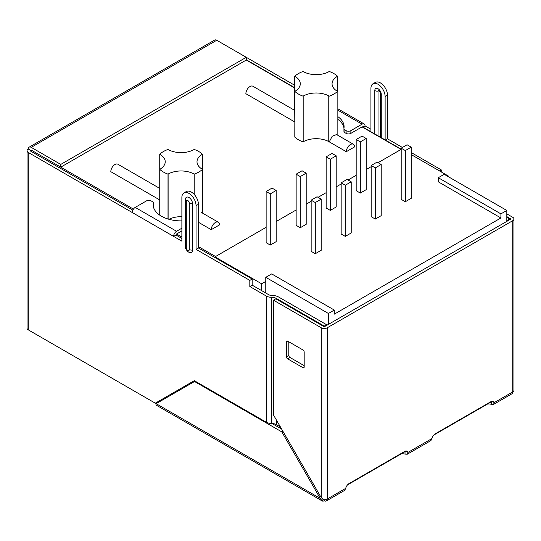 <?xml version="1.0" encoding="UTF-8"?>
<svg xmlns="http://www.w3.org/2000/svg" width="541" height="541" viewBox="0 0 541 541"><rect width="100%" height="100%" fill="white"/><g stroke="black" fill="none" stroke-linecap="round" stroke-linejoin="round"><path stroke-width="0.81" d="M378.024 135.825L378.024 91.084A1.67 0.967 60 0 1 378.7 90.239M385.361 140.058L387.478 138.834L387.478 95.175A10.029 5.789 -120 0 0 383.102 85.086A10.029 5.789 -120 0 0 375.373 82.401L373.013 83.767A10.029 5.789 -120 0 0 370.937 88.352L370.937 131.734M385.118 139.916L385.118 96.541A10.029 5.789 -120 0 0 380.736 86.452A10.029 5.789 -120 0 0 373.013 83.767M181.877 228.201L176.562 231.271A4.179 2.414 120 0 0 173.607 236.39L181.877 241.164L181.877 197.506A10.029 5.789 60 0 1 183.96 192.914A10.029 5.789 60 0 1 191.683 195.599A10.029 5.789 60 0 1 196.058 205.688L196.058 249.354L198.425 247.988L214.966 257.536L214.966 256.853L266.131 227.315L215.555 256.515L198.425 246.622M183.96 192.914L186.32 191.548A10.029 5.789 60 0 1 194.043 194.239A10.029 5.789 60 0 1 198.425 204.329L198.425 247.988L252.187 279.028L249.82 280.394L196.058 249.354M337.841 116.626A27.922 16.122 180 0 1 344.096 126.797A27.922 16.122 180 0 1 343.954 128.4A3.341 1.927 180 0 0 343.941 128.589A3.341 1.927 180 0 0 344.915 129.955L346.125 130.651L346.125 133.377L344.915 132.687A3.341 1.927 180 0 1 343.941 131.321A3.341 1.927 180 0 1 343.954 131.125M337.841 119.358A27.922 16.122 180 0 1 343.995 128.163M153.286 206.135A27.922 16.122 180 0 1 153.326 205.898A3.341 1.927 180 0 0 153.34 205.702L153.34 202.976A3.341 1.927 180 0 1 153.326 203.166L153.326 205.898M181.877 220.884A27.922 16.122 180 0 1 153.184 204.769A27.922 16.122 180 0 1 153.326 203.166M362.91 127.101L365.026 125.877A4.179 2.414 120 0 0 364.161 123.963A4.179 2.414 120 0 0 362.071 124.173L350.845 130.651A3.341 1.927 180 0 1 346.125 130.651M350.845 130.651L350.845 133.377L362.071 126.898A0.839 0.48 -60 0 1 362.49 126.858L401.185 149.194M350.845 133.377A3.341 1.927 180 0 1 346.125 133.377M181.877 230.933L176.562 234.003A0.839 0.48 120 0 0 175.974 235.024L173.607 236.39L132.254 212.512A4.179 2.414 -60 0 1 135.209 207.399L146.435 200.914A3.341 1.927 180 0 1 151.162 200.914L152.366 201.61A3.341 1.927 180 0 1 153.34 202.976M304.177 365.662L289.996 357.479L287.636 358.845A1.67 0.967 60 0 1 286.453 356.796L286.453 341.79A1.67 0.967 60 0 1 286.798 341.026A1.67 0.967 60 0 1 287.636 341.107L302.994 349.973A1.67 0.967 60 0 1 304.177 352.022L304.177 367.028A1.67 0.967 60 0 1 303.832 367.792A1.67 0.967 60 0 1 302.994 367.711L287.636 358.845M289.996 357.479A1.67 0.967 -120 0 1 288.813 355.43L288.813 341.79M509.771 219.673L509.771 218.997L506.816 217.286M507.411 221.039L507.411 220.356L506.816 220.018M507.411 220.356L509.771 218.997M132.254 212.512L28.274 152.481L28.274 329.854L155.294 403.187L194.287 380.675L266.361 422.284L266.361 296.083A7.06 4.078 0 0 0 271.386 297.273A7.06 4.078 180 0 1 276.41 298.47L324.262 326.095L324.262 326.581M266.361 422.284A7.06 4.078 0 0 0 271.386 423.481A7.06 4.078 180 0 1 276.41 424.671L280.441 427.005M266.361 296.083L249.82 286.527L252.187 285.168L268.728 294.717A3.719 2.144 0 0 0 271.372 295.345A10.401 6.005 0 0 1 278.771 297.104L326.629 324.735L324.262 326.095M326.629 325.411L326.629 324.735M441.24 171.923L441.24 169.874L439.468 170.902M252.187 285.168L252.187 279.028M249.82 286.527L249.82 280.394M506.816 213.878L512.726 217.286A4.179 2.414 0 0 1 513.95 218.997L513.95 390.223A4.179 2.414 180 0 1 512.726 391.927A4.179 2.414 60 0 1 511.86 393.841L493.548 404.418L494.244 402.599A5.011 2.894 120 0 0 493.372 401.449A5.011 2.894 120 0 0 490.87 401.699L435.329 433.76A5.011 2.894 120 0 0 431.955 438.562L430.92 440.57L407.292 454.217L407.988 452.398A5.011 2.894 120 0 0 407.116 451.255A5.011 2.894 120 0 0 404.614 451.498L349.073 483.566A5.011 2.894 120 0 0 345.699 488.361L344.664 490.369L326.351 500.946A4.179 2.414 -120 0 0 327.217 499.032A4.179 2.414 180 0 1 324.262 499.742L324.262 500.736A4.179 2.414 -120 0 0 326.351 500.946M506.816 216.603L510.366 218.652L510.366 219.335L324.85 326.439A0.839 0.48 180 0 1 323.674 326.439L275.815 298.808L273.455 300.174L273.455 414.906L321.307 497.788L324.262 499.742M491.945 401.273L494.244 402.599L512.726 391.927L512.726 220.701A4.179 2.414 0 0 0 513.95 218.997M405.033 451.377L405.628 451.038M405.689 451.072L407.988 452.398L431.955 438.562M405.033 451.661L405.033 454.109L407.292 454.217M491.289 401.578L491.884 401.239M491.289 401.862L491.289 404.31L493.548 404.418M31.209 331.545A4.179 2.414 60 0 0 31.229 331.559L156.133 403.667L194.53 381.5L281.827 431.901L320.231 498.41L322.172 500.946L155.916 404.959L156.133 403.667L320.231 498.41L321.307 497.788L321.307 327.805A4.179 2.414 0 0 0 327.217 327.805L512.726 220.701M323.166 499.228L322.172 500.946A4.179 2.414 120 0 0 324.262 500.736M487.333 404.147A5.011 2.894 180 0 1 491.289 404.31M401.07 453.946A5.011 2.894 180 0 1 405.033 454.109M181.877 238.439L175.974 235.024L181.877 238.439M132.843 210.124L30.634 151.115A0.839 0.48 180 0 1 30.391 150.777A0.839 0.48 180 0 1 30.634 150.432A0.839 0.48 0 0 0 30.391 150.777A0.839 0.48 0 0 0 30.634 151.115L132.843 210.124M30.506 150.357L28.274 149.073A4.179 2.414 0 0 0 27.05 150.777A4.179 2.414 0 0 0 28.274 152.481M321.307 327.805L273.455 300.174M510.366 219.335A0.839 0.48 0 0 0 510.609 218.997A0.839 0.48 0 0 0 510.366 218.652M189.289 249.536A2.117 1.224 -120 0 1 187.788 250.402A2.117 1.224 -120 0 1 186.293 247.805A3.341 1.927 180 0 1 185.313 246.439C184.758 247.832 187.673 252.728 190.236 252.539A5.011 2.894 -120 0 0 192.515 250.03L192.515 203.646A5.011 2.894 -120 0 0 189.614 197.945A5.011 2.894 -120 0 0 185.658 198.222L185.313 200.048A3.341 1.927 0 0 0 186.293 201.414A2.117 1.224 -120 0 1 187.788 200.549A2.117 1.224 -120 0 1 189.289 203.145L189.289 249.536A3.341 1.927 0 0 0 192.515 250.03M157.661 401.821L158.006 402.024A0.839 0.48 -60 0 1 157.593 402.064L158.493 402.301L157.661 401.821M30.634 151.115A0.839 0.48 -60 0 1 31.229 150.094L60.768 167.149L246.277 60.044L246.277 57.312L294.5 85.153M365.026 125.877L370.937 129.285M387.478 138.834L402.423 147.463M411.228 152.548L441.24 169.874M194.53 381.5L195.125 381.155M281.618 429.047L272.001 423.495M281.827 431.901L282.909 431.278M156.931 403.207L157.411 401.963M28.274 329.854A4.179 2.414 180 0 1 27.05 328.144L27.05 150.777M133.438 209.103L31.229 150.094A0.839 0.48 -120 0 0 30.81 150.053A0.839 0.48 -120 0 0 30.634 150.432M28.274 149.073A4.179 2.414 60 0 1 29.14 147.159A4.179 2.414 60 0 1 31.229 147.362L60.768 164.417L246.277 57.312L216.738 40.264L31.229 147.362M29.14 147.159L214.649 40.054A4.179 2.414 60 0 1 216.738 40.264M60.768 167.149L60.768 164.417M211.24 229.668L219.518 224.894A5.85 3.374 120 0 0 218.3 222.216A5.85 3.374 120 0 0 213.796 223.785A5.85 3.374 120 0 0 211.24 229.668L198.425 222.27M346.301 151.696L354.571 146.922A5.85 3.374 120 0 0 353.361 144.244A5.85 3.374 120 0 0 348.85 145.813A5.85 3.374 120 0 0 346.301 151.696L329.266 141.864L332.235 136.224L336.576 134.553L353.361 144.244M294.5 110.263L252.924 86.256A5.85 3.374 120 0 0 248.414 87.825A5.85 3.374 120 0 0 245.864 93.708L294.5 121.786M294.899 76.315A18.38 10.61 180 0 1 300.282 83.821A18.38 10.61 180 0 1 294.899 91.321L294.899 76.315L294.5 76.545A25.069 14.472 180 0 1 303.575 71.304L303.17 71.54A18.38 10.61 180 0 0 329.165 71.54L329.266 71.48A25.069 14.472 180 0 1 337.537 76.254L337.537 91.26M276.174 221.519L296.143 209.989L276.174 221.519M306.186 204.187L311.149 201.326L306.186 204.187M318.061 197.337L326.155 192.664L318.061 197.337M336.198 186.861L341.161 184.001L336.198 186.861M348.073 180.004L356.167 175.331L348.073 180.004M366.21 169.536L371.173 166.669L366.21 169.536M378.085 162.679L401.064 149.411A0.839 0.48 120 0 1 401.185 149.357L378.085 162.679M202.381 154.286A18.38 10.61 0 0 0 196.998 161.793A18.38 10.61 0 0 0 202.381 169.292L202.483 154.232A25.069 14.472 0 0 0 194.212 149.451L194.111 149.512A18.38 10.61 0 0 1 168.116 149.512L168.014 149.451A25.069 14.472 0 0 0 159.744 154.232L159.744 199.933L110.81 171.686A5.85 3.374 120 0 1 113.36 165.796A5.85 3.374 120 0 1 117.87 164.234L159.744 188.41M169.002 219.301A18.38 10.61 180 0 1 181.877 216.677M160.102 215.392A25.069 14.472 180 0 1 159.744 215.061L159.744 169.353A25.069 14.472 0 0 0 168.014 174.128L168.014 219.01M303.17 141.803L303.17 96.095L303.17 141.803A18.38 10.61 180 0 1 328.766 141.58M303.068 141.864A25.069 14.472 180 0 1 294.798 137.089L294.899 91.321M294.5 76.545L294.798 122.077M329.266 141.864A25.069 14.472 180 0 1 328.766 142.04L328.766 96.332L329.165 96.095A18.38 10.61 180 0 0 303.17 96.095M202.483 154.232L202.483 169.353A25.069 14.472 0 0 1 194.212 174.128L194.111 174.074A18.38 10.61 0 0 0 168.116 174.074L168.014 174.128M337.841 135.284L337.841 91.091L337.435 91.321A18.38 10.61 180 0 1 332.052 83.821A18.38 10.61 180 0 1 337.435 76.315L337.537 76.254M159.744 169.353L159.845 169.292A18.38 10.61 0 0 0 165.228 161.793A18.38 10.61 0 0 0 159.845 154.286L159.744 154.232M303.575 71.304L303.575 71.764M202.483 213.086L202.381 169.292M337.841 91.091A25.069 14.472 180 0 1 328.766 96.332M194.212 174.128L194.212 194.415M303.068 96.156A25.069 14.472 180 0 1 294.798 91.382M401.185 148.18L401.185 199.345L405.317 201.732L411.228 198.324L411.228 147.159L407.089 144.772L401.185 148.18L405.317 150.567L405.317 201.732M341.161 182.838L341.161 234.003L345.293 236.39L351.204 232.982L351.204 181.817L347.065 179.429L341.161 182.838L345.293 185.225L345.293 236.39M356.167 139.517L356.167 190.682L360.299 193.069L366.21 189.661L366.21 138.496L362.071 136.109L356.167 139.517L360.299 141.904L360.299 193.069M296.143 174.175L296.143 225.34L300.275 227.727L306.186 224.312L306.186 173.147L302.047 170.76L296.143 174.175L300.275 176.562L300.275 227.727M448.327 176.697L448.327 176.014L447.738 176.359M448.327 176.014L411.228 154.598M265.773 277.323L271.683 273.908L334.304 310.067L328.401 313.476L265.773 277.323L265.773 281.415L261.641 283.802L214.966 256.853M334.304 310.067L334.304 314.159L500.912 217.969L438.284 181.817L438.284 177.719L500.912 213.878L506.816 210.469L506.816 221.384M326.155 156.843L326.155 208.008L330.287 210.395L336.198 206.987L336.198 155.822L332.059 153.434L326.155 156.843L330.287 159.237L330.287 210.395M311.149 200.163L311.149 251.328L315.281 253.715L321.192 250.307L321.192 199.142L317.053 196.755L311.149 200.163L315.281 202.55L315.281 253.715M371.173 165.512L371.173 216.677L375.305 219.064L381.216 215.649L381.216 164.484L377.077 162.097L371.173 165.512L375.305 167.899L375.305 219.064M266.131 191.5L266.131 242.666L270.263 245.053L276.174 241.644L276.174 190.479L272.035 188.092L266.131 191.5L270.263 193.888L270.263 245.053M500.912 213.878L500.912 217.969M328.401 313.476L328.401 324.39M261.641 283.802L261.641 290.625M265.773 281.415L265.773 293.012M506.816 210.469L444.195 174.31L438.284 177.719M300.275 176.562L306.186 173.147M330.287 159.237L336.198 155.822M360.299 141.904L366.21 138.496M315.281 202.55L321.192 199.142M345.293 185.225L351.204 181.817M375.305 167.899L381.216 164.484M405.317 150.567L411.228 147.159M270.263 193.888L276.174 190.479M186.293 247.805L186.293 201.414M385.118 96.541L387.478 95.175M198.425 204.329L196.058 205.688M362.071 124.173L337.841 110.181M344.915 132.687L344.915 129.955M135.209 207.399L176.562 231.271M304.177 367.028L302.994 367.711M287.636 341.107L286.453 341.79M288.813 355.43L286.453 356.796M276.41 424.671L276.41 420.019M276.41 299.153L276.41 298.47M271.386 423.481L271.386 297.273M345.699 488.361L327.217 499.032L327.217 327.805M374.798 134.242L374.798 90.584A3.341 1.927 0 0 0 378.024 91.084M380.276 137.123L380.276 92.944A3.341 1.927 0 0 0 381.256 94.31L381.256 137.969M374.798 90.584A4.565 2.637 60 0 1 378.024 88.717A4.565 2.637 60 0 1 381.256 94.31M192.515 203.646A3.341 1.927 180 0 1 189.289 203.145M491.722 401.327L434.477 434.382M405.466 451.126L348.221 484.181M246.277 60.044L294.5 87.885M362.071 126.898L401.064 149.411M176.562 234.003L181.877 237.073M168.116 219.037L168.116 174.074M194.111 194.307L194.111 174.074M337.435 91.321L337.435 76.315M159.845 169.292L159.845 154.286M31.229 150.094A0.839 0.48 -120 0 0 30.81 150.053A0.839 0.839 0 0 0 30.391 150.777M337.841 108.768L364.161 123.963M343.941 131.321L343.941 128.589M378.788 90.246L378.659 90.219C379.539 90.942 380.08 91.855 380.276 92.944M185.313 246.439L185.313 200.048M201.516 212.525L218.3 222.216M294.5 87.601L246.277 59.76M347.538 484.851L405.622 451.322M433.794 435.052L491.877 401.523"/></g></svg>
